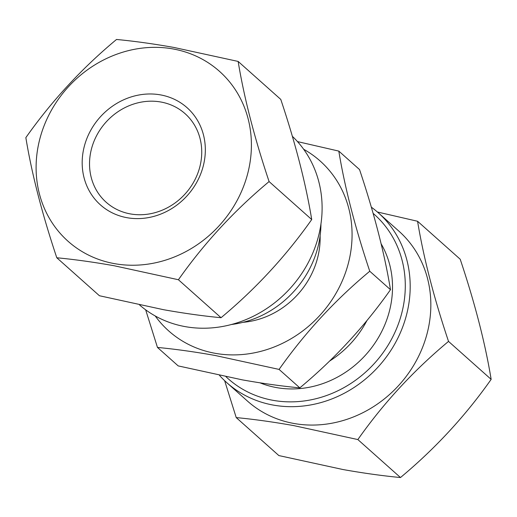 <?xml version="1.0" encoding="UTF-8"?>
<svg xmlns="http://www.w3.org/2000/svg" width="517" height="517" viewBox="0 0 517 517"><rect width="100%" height="100%" fill="white"/><g stroke="black" fill="none" stroke-linecap="round" stroke-linejoin="round"><path stroke-width="0.78" d="M126.956 217.689A65.103 58.641 131.7 0 1 84.51 145.594A65.103 58.641 131.7 0 1 160.554 94.895A65.103 58.641 131.7 0 1 203 166.997A65.103 58.641 131.7 0 1 126.956 217.689M130.329 213.909A59.313 53.425 131.7 0 1 106.179 202.257A59.313 53.425 131.7 0 1 97.17 134.588A59.313 53.425 131.7 0 1 160.936 102.023A59.313 53.425 131.7 0 1 185.086 113.675A59.313 53.425 131.7 0 1 194.095 181.344A59.313 53.425 131.7 0 1 130.329 213.909M114.393 263.625A113.805 102.508 -48.3 0 0 247.326 175.005A113.805 102.508 -48.3 0 0 173.117 48.96A113.805 102.508 -48.3 0 0 40.184 137.587A113.805 102.508 -48.3 0 0 114.393 263.625M56.799 257.77C74.59 259.456 93.745 262.125 114.257 265.77L178.417 279.742C204.163 243.177 234.388 210.451 269.092 181.57C254.396 137.703 244.082 97.655 238.143 61.433L173.977 47.461C153.465 43.816 134.31 41.153 116.519 39.466C81.97 68.186 51.745 100.905 25.85 137.632C31.737 173.66 42.058 213.702 56.799 257.77L99.426 295.737L163.592 309.709C184.349 313.392 203.498 316.055 221.043 317.709C255.747 288.829 285.972 256.102 311.719 219.544C305.78 183.322 295.459 143.274 280.77 99.406L238.143 61.433M139.616 305.004A113.805 102.508 -48.3 0 0 185.099 326.608A113.805 102.508 -48.3 0 0 306.646 265.576A113.805 102.508 -48.3 0 0 292.357 136.32M417.574 221.263L460.201 259.23C474.897 303.098 485.211 343.146 491.15 379.368C465.403 415.933 435.178 448.653 400.481 477.534C382.69 475.847 363.535 473.184 343.023 469.539L278.857 455.567L236.23 417.594C253.776 419.248 272.931 421.917 293.688 425.594L357.854 439.566C383.601 403.002 413.82 370.282 448.523 341.401C433.828 297.527 423.513 257.485 417.574 221.263L377.384 211.996M373.132 213.385A109.947 99.031 131.7 0 1 391.576 339.12A109.947 99.031 131.7 0 1 272.924 400.307A109.947 99.031 131.7 0 1 226.013 376.738M371.329 207.162A113.805 102.508 131.7 0 1 378.237 212.745A113.805 102.508 131.7 0 1 395.531 342.59A113.805 102.508 131.7 0 1 273.176 405.063A113.805 102.508 131.7 0 1 226.847 382.709A113.805 102.508 131.7 0 1 219.512 375.4M378.237 212.745L398.885 231.138A113.805 102.508 131.7 0 1 416.179 360.982A113.805 102.508 131.7 0 1 293.824 423.455A113.805 102.508 131.7 0 1 247.494 401.102L226.847 382.709M224.637 380.674L236.23 417.594M155.21 315.952A113.805 102.508 -48.3 0 0 215.059 353.292A113.805 102.508 -48.3 0 0 342.293 280.841A113.805 102.508 -48.3 0 0 303.673 149.277M279.083 369.409L214.923 355.438C194.172 351.754 175.024 349.091 157.465 347.437L178.191 365.9L242.357 379.872C262.869 383.517 282.017 386.18 299.815 387.866C334.512 358.985 364.737 326.266 390.484 289.701C384.545 253.479 374.23 213.431 359.535 169.563L338.809 151.1C344.697 187.128 355.011 227.176 369.758 271.238C335.203 299.957 304.978 332.683 279.083 369.409L299.815 387.866M297.488 141.6L338.809 151.1M243.061 322.317A80.051 72.102 -48.3 0 0 320.113 235.81M231.448 324.502A96.446 86.869 -48.3 0 0 320.947 224.023M260.019 382.838A96.446 86.869 -48.3 0 0 276.408 387.576A96.446 86.869 -48.3 0 0 372.718 346.261A96.446 86.869 -48.3 0 0 381.158 243.869M329.672 361.015A96.446 86.869 -48.3 0 0 366.947 320.54M369.758 271.238L390.484 289.701M157.465 347.437L145.671 309.838M491.15 379.368L448.523 341.401M400.481 477.534L357.854 439.566M269.092 181.57L311.719 219.544M178.417 279.742L221.043 317.709"/></g></svg>
